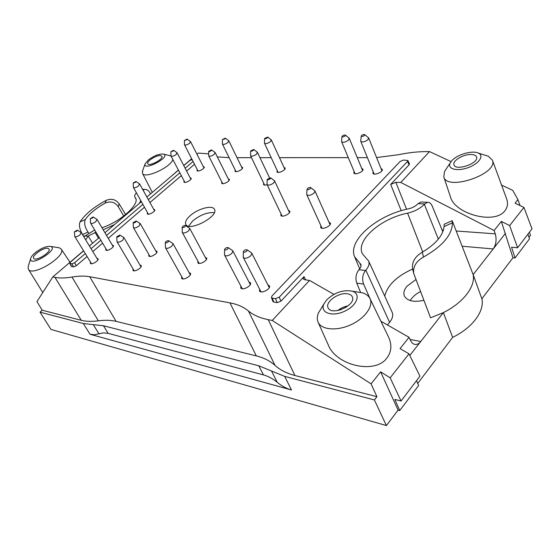 <?xml version="1.0" encoding="UTF-8"?>
<svg xmlns="http://www.w3.org/2000/svg" width="560" height="560" viewBox="0 0 560 560"><rect width="100%" height="100%" fill="white"/><g stroke="black" fill="none" stroke-linecap="round" stroke-linejoin="round"><path stroke-width="0.84" d="M240.891 286.153L240.772 287.875C242.116 291.032 252.252 285.726 250.432 282.821L248.948 281.932M181.734 276.731L181.608 278.243C182.819 280.91 192.08 275.737 190.442 273.308L189.091 272.622M133.084 268.947L132.958 270.284C134.043 272.587 142.632 267.582 141.148 265.517L139.916 264.971M147.525 212.681L147.336 213.78C148.141 215.656 155.897 211.386 154.721 209.713L153.685 209.293M221.879 182.049L221.648 183.176C222.404 185.164 230.44 181.125 229.306 179.333L228.263 178.836M235.221 170.072L234.976 171.178C235.697 173.117 243.663 169.19 242.571 167.433L241.549 166.95M354.137 171.563L353.829 172.949C354.641 175.539 364.189 171.535 362.929 169.127L361.725 168.371M373.212 171.787L372.89 173.229C373.702 175.917 383.53 171.92 382.249 169.414L381.017 168.609M281.057 213.927L280.833 215.362C281.806 217.98 291.158 213.549 289.751 211.141L288.491 210.406M320.922 225.764L320.684 227.36C321.741 230.349 331.856 225.82 330.316 223.041L328.958 222.152M277.249 170.611L276.99 171.815C277.746 173.978 286.244 170.002 285.089 168.021L284.004 167.447M263.732 183.246L263.494 184.478C263.97 185.206 265.181 185.269 267.12 184.674M197.26 169.568L197.029 170.59C197.708 172.34 205.219 168.49 204.197 166.915L203.231 166.509M184.128 180.95L183.904 181.993C184.618 183.778 192.192 179.823 191.128 178.227L190.148 177.807M90.517 262.115L90.384 263.312C91.35 265.314 99.386 260.498 98.042 258.727L96.908 258.293M105.924 248.752L105.77 249.921C106.701 251.888 114.653 247.233 113.358 245.483L112.252 245.056M148.932 254.611L148.785 255.92C149.814 258.174 158.319 253.351 156.898 251.321L155.694 250.775M197.988 261.268L197.848 262.738C198.982 265.356 208.159 260.379 206.591 257.999L205.282 257.32M259.595 289.121L259.476 290.92C260.862 294.231 271.292 288.911 269.416 285.838L267.89 284.886M47.754 248.29L48.965 248.962C51.471 252.098 35.553 261.905 33.698 258.335C31.486 255.773 43.379 247.303 47.754 248.29M160.167 155.54L161.924 156.219C163.835 159.026 149.072 166.866 147.784 163.723C146.216 161.644 155.764 155.351 160.167 155.54M150.542 193.907L149.499 192.115C148.358 190.288 146.839 189.392 144.949 189.427L142.989 190.008M83.825 236.796L94.668 229.971M95.998 232.183L88.2 236.04L85.687 239.855M140.721 200.515L139.412 203.385M114.548 224.553L103.215 229.838M101.976 227.745C120.386 221.788 139.979 204.127 135.548 198.086L134.862 197.099C134.351 196.042 134.862 194.6 136.388 192.787M35.343 252.623C32.613 254.898 31.045 256.9 30.639 258.643C29.05 267.995 59.885 249.011 50.561 246.414C46.459 246.001 41.384 248.073 35.343 252.623M148.337 159.922L145.061 164.003C143.248 171.647 171.066 156.87 163.667 154.126C159.502 153.587 154.392 155.512 148.337 159.922M123.746 216.02L118.244 206.689C114.94 202.034 110.572 200.837 105.133 203.105C96.019 208.257 89.425 213.71 85.344 219.464C83.888 222.922 84.777 227.122 88.004 232.057L82.628 234.563C79.639 229.572 78.757 225.372 80.003 221.963L85.344 219.464M105.133 203.105L106.176 200.361C111.559 198.226 115.906 199.416 119.21 203.931L125.643 214.522M106.176 200.361C93.751 207.088 85.029 214.291 80.003 221.963M88.606 233.03L88.004 232.057M82.628 234.563L83.881 236.733M28.476 265.65L28.084 266.917L28.399 269.248C32.249 277.319 67.039 255.773 61.187 249.046L59.192 247.765L57.883 247.562M142.695 170.562L142.478 173.327C144.431 179.277 170.639 167.447 172.865 159.565M176.981 152.712L176.211 154.462C173.803 156.135 172.081 156.674 171.031 156.072L170.457 155.82M192.101 159.579L189.588 160.664L183.785 165.606M69.783 263.333L71.295 266.364L73.549 266.91L71.925 263.851L69.783 263.333L70.546 262.01L83.622 250.88M89.404 245.959L99.232 237.587M104.937 232.736L141.386 201.705M146.881 197.022L178.444 170.156M71.925 263.851L74.641 262.703L85.295 253.603M193.088 161.462L185.157 168.245M179.83 172.795L148.365 199.696M142.877 204.379L106.54 235.438M100.856 240.296L91.056 248.675M83.545 250.761L52.794 276.941L36.932 301.644L42.231 310.233L40.026 312.151L50.946 329.406L386.393 425.558L398.09 410.123L399.728 410.557L418.649 385.511L416.465 380.737M73.549 266.91L76.272 265.769L74.641 262.703M194.53 164.262L186.62 171.052M181.314 175.609L149.94 202.538M144.473 207.228L108.248 238.322M102.585 243.18L92.813 251.566M87.073 256.501L76.272 265.769M178.381 170.044L170.429 176.974M208.677 153.86L198.303 153.09L196.966 154.224M191.681 158.725L183.722 165.494M52.794 276.941L54.957 277.368L81.263 320.313C85.918 321.51 91.609 321.685 98.343 320.824L71.988 277.053C78.764 275.919 84.665 275.807 89.698 276.717L229.936 302.869L256.333 355.901C263.795 357.735 270.025 360.906 275.03 365.4L248.458 310.996C243.579 306.964 237.405 304.255 229.936 302.869M248.458 310.996C253.302 315.07 259.889 317.961 268.219 319.662L294.938 375.515L376.929 396.697L374.388 399.945L386.393 425.558M273.784 302.057L272.279 298.116L271.418 297.542L272.923 301.476L273.784 302.057L277.172 302.652L280.938 301.168L304.003 276.633L303.261 278.936L304.605 279.72L309.519 280.42L272.223 320.46L268.219 319.662M271.418 297.542L272.006 295.953L400.155 161.448L403.515 160.055L407.813 160.489L409.451 163.828L409.115 164.815L407.463 161.476L279.23 297.171L275.457 298.662L272.279 298.116M376.572 157.563L398.678 154.686C408.072 152.719 417.011 151.69 425.481 151.613L429.527 151.585L400.785 182.441L395.85 182.315L390.67 184.429L409.115 164.815M217.315 156.884L229.124 157.675M237.034 157.675L251.503 157.668M259.98 157.668L271.215 157.661M279.489 157.661L348.292 157.64M357.273 157.64L367.43 157.633M71.988 277.053C65.212 278.166 59.535 278.271 54.957 277.368M189.917 215.915C186.228 219.345 184.856 222.166 185.808 224.371C188.993 232.155 219.086 216.293 214.438 209.293C212.513 204.652 197.512 208.775 189.917 215.915M214.284 212.646C207.452 212.093 200.235 214.879 192.64 221.004L188.671 226.142M528.976 237.279L530.46 235.319L529.389 232.267M527.926 234.192L529.501 238.819L515.039 257.957L512.96 257.761L501.347 221.424L494.116 230.503L495.271 233.849C496.797 239.505 496.118 244.538 493.227 248.948L505.456 233.331M417.711 383.453L452.627 337.372C472.542 327.768 484.785 311.024 481.866 298.795L512.96 257.761M81.263 320.313L42.231 310.233M89.698 276.717L116.088 321.356C110.992 320.124 105.077 319.949 98.343 320.824M116.088 321.356L256.333 355.901M40.026 312.151L83.342 323.526L93.282 324.618L98.952 333.809L94.43 334.747L90.027 334.257L291.501 389.998L284.711 376.397L374.388 399.945M93.282 324.618L103.481 325.745L258.776 365.792L284.711 376.397M98.952 333.809L103.537 332.864L108.129 333.354L263.466 374.927L258.776 365.792M271.495 370.993L277.242 382.333C281.743 386.036 286.496 388.591 291.501 389.998M277.242 382.333C272.741 378.651 268.149 376.18 263.466 374.927M294.938 375.515C286.643 373.324 280.007 369.95 275.03 365.4M339.927 310.037L346.304 307.146M337.806 310.534C340.816 308.105 344.239 306.551 348.075 305.872M470.813 154.497C474.026 154.532 475.944 155.358 476.581 156.982C479.234 163.24 455.7 171.381 453.985 164.864C452.116 160.979 462.966 154.308 470.813 154.497M347.515 293.811C349.958 294.21 351.561 295.218 352.317 296.835C356.636 304.969 331.527 316.351 328.132 307.832C324.737 302.12 338.709 292.082 347.515 293.811M370.44 299.53L363.601 284.074C361.879 279.104 362.516 274.582 365.519 270.515L365.827 270.172C368.788 266.721 369.712 263.669 368.613 261.016L362.376 253.736C355.579 240.373 380.793 218.4 407.589 213.157C414.694 211.477 420.273 208.509 424.326 204.26L427.525 202.293C429.492 202.209 431.046 203.441 432.166 205.989L442.834 231.77M421.827 202.034L420.91 201.992L417.746 203.945C415.534 206.255 412.496 207.872 408.625 208.796C377.02 215.075 347.165 240.779 354.676 256.872L360.829 264.383C361.389 265.839 360.857 267.498 359.247 269.36L358.939 269.703C355.922 273.735 355.194 278.208 356.769 283.129L360.605 292.39M451.745 160.79L450.233 162.925C447.02 168.812 456.638 171.71 467.649 167.825C478.73 164.08 484.645 155.708 478.338 153.09C472.353 150.087 456.96 154.602 451.745 160.79M326.599 299.964L323.89 304.01C319.809 312.599 331.779 317.205 344.4 311.353C357.133 305.718 361.452 293.678 352.149 291.158C343.021 289.59 334.509 292.53 326.599 299.964M423.528 257.033C442.743 246.043 452.354 234.647 452.368 222.845L452.172 220.633L473.151 274.589C475.657 286.44 463.281 302.792 443.387 312.585L430.57 317.828L413.651 273.259C412.993 266.525 416.283 261.114 423.528 257.033L422.261 252.245C415.177 256.424 411.922 261.807 412.489 268.387L412.636 268.975M422.261 252.245C435.841 243.985 443.1 235.431 444.038 226.576L452.368 222.845M444.213 224.252L444.038 226.576M387.443 324.968L389.592 322.357C392.553 318.633 393.4 315.259 392.133 312.235L368.613 261.016M412.65 269.045C396.767 276.199 387.457 285.229 384.734 296.128M446.285 168.861L444.521 171.5L443.821 176.925C446.922 191.506 498.75 173.88 492.387 160.118L488.355 156.254L485.268 155.281M321.391 308.119L318.521 312.823C317.016 316.288 316.862 319.403 318.073 322.175C321.342 329.805 336.553 331.282 350.679 324.842C364.854 318.5 373.758 306.082 369.999 298.62C368.648 295.897 366.142 293.972 362.467 292.852L356.951 291.942M399.728 410.557L394.849 399.434L401.044 401.016L419.93 376.18L409.003 353.836L400.057 348.6L409.045 337.316L410.627 340.627C411.81 343.021 413.399 344.302 415.394 344.47C417.319 344.533 419.104 343.539 420.749 341.495L443.387 312.585L452.627 337.372M481.866 298.795L473.151 274.589L493.227 248.948L462.287 246.246M415.912 279.545L406.91 286.307C404.075 289.793 403.235 293.013 404.39 295.974C407.302 301.028 413.791 302.47 423.857 300.293M520.03 205.555L517.944 199.605L515.074 203.196L523.943 207.41L532 228.837L517.615 247.751L511.553 247.24L515.039 257.957M410.277 300.573C412.279 297.052 415.695 294.049 420.518 291.571M523.943 207.41L509.656 225.61L517.615 247.751M492.387 160.118L506.639 198.856C508.2 203.273 507.654 207.2 505.008 210.63C495.257 224.854 454.818 214.27 450.401 196.749L443.821 176.925M401.044 401.016L390.173 377.825L409.003 353.836M369.999 298.62L388.535 337.036C392.084 344.82 391.545 351.806 386.925 357.987C375.249 374.549 336.28 365.652 328.321 345.03L318.073 322.175M409.801 355.474L420.749 341.495L410.074 339.472M407.813 160.489L407.463 161.476M272.223 320.46L371.07 383.845L380.625 371.854L390.173 377.825M380.625 371.854L398.09 410.123M509.656 225.61L501.347 221.424M429.527 151.585L451.066 161.616M501.592 185.129L512.68 190.295L517.944 199.605M400.785 182.441L494.116 230.503M309.519 280.42L333.9 294.357M380.905 321.23L409.045 337.316M376.929 396.697L371.07 383.845M267.351 137.823C265.986 138.754 265.069 138.978 264.6 138.495L267.659 137.053L267.351 137.823M271.145 139.797L270.55 141.589C267.834 143.514 265.811 144.074 264.495 143.262L264.453 142.954M253.407 150.269C252.042 151.214 251.118 151.438 250.649 150.941L253.736 149.457L253.407 150.269M257.285 152.187L256.662 154.077C253.932 156.023 251.909 156.583 250.593 155.757L250.544 155.435M246.771 251.097C245.084 252.336 243.943 252.539 243.362 251.72C244.139 250.166 245.392 249.529 247.107 249.802L246.771 251.097M251.363 252.749L251.825 253.218L250.817 255.766C247.569 258.272 245.084 258.867 243.362 257.544L243.25 256.886M185.066 226.618C183.61 227.661 182.644 227.885 182.168 227.29C182.875 225.96 183.974 225.365 185.472 225.505L185.066 226.618M189.455 228.2L189.77 228.515L188.692 230.776C185.836 232.904 183.715 233.485 182.336 232.526L182.245 232.085M135.765 221.991C134.435 222.929 133.56 223.16 133.147 222.67L136.22 220.948L135.765 221.991M140.063 223.468L139.174 225.876C136.535 227.801 134.624 228.368 133.427 227.591L133.343 227.241M92.68 217.952L90.293 218.631L93.17 216.965L92.68 217.952M96.887 219.331L95.893 221.592C93.443 223.342 91.7 223.902 90.65 223.258L90.58 222.985M76.79 231.154L74.389 231.833L77.301 230.118L76.79 231.154M81.088 232.47L80.052 234.829C77.595 236.6 75.845 237.167 74.795 236.516L74.725 236.229M173.243 151.039L170.891 151.697L173.628 150.276L173.243 151.039M170.891 151.697L170.982 155.841M186.76 139.811L184.415 140.476L187.124 139.083L186.76 139.811M190.421 141.533L189.679 143.199C187.285 144.858 185.563 145.397 184.513 144.802L184.471 144.578M310.401 188.587C308.756 189.749 307.636 189.966 307.048 189.224C307.881 187.838 309.092 187.285 310.681 187.572L310.401 188.587M314.629 190.631L314.986 191.03L314.167 193.011C310.961 195.398 308.504 195.972 306.803 194.74L306.74 194.208M270.235 178.731C268.73 179.788 267.708 180.005 267.19 179.389L270.55 177.786L270.235 178.731M274.351 180.67L274.645 180.992L273.777 182.875C270.816 185.045 268.583 185.619 267.085 184.597L267.015 184.163M364.511 135.429C362.908 136.528 361.809 136.745 361.221 136.087C362.082 134.827 363.258 134.344 364.749 134.617L364.511 135.429M368.445 137.725L368.039 139.643C364.889 141.911 362.474 142.485 360.787 141.358L360.752 140.924M345.156 135.905C343.602 136.969 342.545 137.193 341.978 136.57C342.818 135.345 343.959 134.855 345.408 135.1L345.156 135.905M349.062 138.138L348.628 140.028C345.562 142.233 343.224 142.8 341.621 141.743L341.579 141.337M224.959 138.873L222.425 139.538L225.295 138.117L224.959 138.873M228.69 140.707L228.011 142.436C225.47 144.221 223.608 144.767 222.439 144.074L222.39 143.815M211.218 150.675C209.944 151.543 209.097 151.767 208.677 151.347L211.568 149.884L211.218 150.675M215.019 152.467L214.319 154.28C211.764 156.079 209.895 156.632 208.726 155.925L208.677 155.652M135.562 182.336L133.189 183.001L135.989 181.475L135.562 182.336M139.51 183.883L138.642 185.864C136.213 187.572 134.477 188.118 133.434 187.495L133.371 187.243M119.392 236.152C118.055 237.104 117.18 237.328 116.76 236.838L119.868 235.046L119.392 236.152M123.788 237.545L122.85 240.079C120.211 242.025 118.286 242.599 117.096 241.815L117.005 241.451M168.231 241.885C166.768 242.935 165.795 243.159 165.319 242.557C166.019 241.192 167.132 240.576 168.658 240.702L168.231 241.885M172.718 243.369L173.061 243.698L171.92 246.092C169.057 248.241 166.929 248.836 165.55 247.863L165.445 247.401M227.864 248.878C226.233 250.068 225.134 250.285 224.574 249.515C225.337 248.01 226.555 247.373 228.221 247.611L227.864 248.878M232.435 250.488L232.862 250.922L231.826 253.435C228.669 255.857 226.275 256.452 224.637 255.22L224.532 254.618M87.92 236.278L84.721 235.879M118.244 206.689L119.21 203.931M95.088 232.414L98.483 238.224M135.072 197.393L135.877 198.884M88.2 236.04L92.617 243.215M71.631 266.574L70.119 263.536M90.027 334.257L83.342 323.526M108.129 333.354L103.481 325.745M358.939 269.703L365.519 270.515M363.601 284.074L356.769 283.129M424.592 203.952L418.019 203.644M365.827 270.172L389.592 322.357M407.589 213.157L422.723 251.972M424.326 204.26L438.347 239.134M359.793 263.109L361.018 266.035M495.271 233.849L456.274 231.007M443.422 230.076L442.092 229.978M277.172 302.652L275.457 298.662M280.938 301.168L279.23 297.171M304.003 276.633L305.739 279.881M390.67 184.429L401.219 210.7M395.85 182.315L406.574 209.258M142.611 189.322L144.963 189.434M134.862 197.099L135.919 199.052M30.639 258.643L28.084 266.917M50.561 246.414L59.192 247.765M145.061 164.003L142.352 171.514M163.667 154.126L170.989 155.953M28.399 269.248L42.77 292.551M61.187 249.046L70.028 262.276M142.478 173.327L152.292 192.416M427.546 202.293L420.882 201.992M412.489 268.387L413.651 273.259M444.164 224.273L452.172 220.682M354.676 256.872L359.681 268.842M450.233 162.925L444.521 171.5M478.338 153.09L488.355 156.254M323.89 304.01L318.521 312.823M352.149 291.158L362.467 292.852M414.253 344.246L415.359 344.463M264.6 138.495L264.446 143.059M267.659 137.053L271.229 139.86M264.495 143.262L278.082 172.389M271.355 140.028L284.823 169.232M250.649 150.941L250.537 155.547M253.736 149.457L257.369 152.257M250.593 155.757L264.607 185.066M257.502 152.432L269.458 177.709M243.362 251.72L243.243 257.11M247.107 249.802L251.545 252.875M243.362 257.544L261.009 291.865M251.825 253.218L269.29 287.644M182.168 227.29L182.245 232.239M185.472 225.505L189.581 228.284M182.336 232.526L199.157 263.417M189.77 228.515L206.444 259.469M133.147 222.67L133.35 227.367M136.22 220.948L140.161 223.531M133.427 227.591L149.989 256.459M140.322 223.713L156.744 252.63M90.293 218.631L90.587 223.076M93.17 216.965L96.964 219.387M90.65 223.258L106.883 250.355M97.097 219.527L113.204 246.659M74.389 231.833L74.732 236.334M77.301 230.118L81.172 232.519M74.795 236.516L91.518 263.739M81.312 232.666L97.902 259.924M173.628 150.276L177.044 152.761M171.031 156.072L184.891 182.406M177.142 152.887L190.904 179.27M184.415 140.476L184.471 144.655M187.124 139.083L190.484 141.575M184.513 144.802L197.995 170.996M190.575 141.694L203.966 167.937M307.048 189.224L306.726 194.39M310.681 187.572L314.769 190.743M306.803 194.74L322.049 228.242M314.986 191.03L330.071 224.644M267.19 179.389L267.015 184.31M270.55 177.786L274.47 180.761M267.085 184.597L282.093 216.09M274.645 180.992L289.513 212.576M361.221 136.087L360.738 141.071M364.749 134.617L368.557 137.823M360.787 141.358L374.122 174.027M368.718 138.068L381.92 170.849M341.978 136.57L341.572 141.47M345.408 135.1L349.174 138.229M341.621 141.743L355.04 173.705M349.328 138.453L362.614 170.527M222.425 139.538L222.39 143.906M225.295 138.117L228.76 140.763M222.439 144.074L236.005 171.661M228.865 140.903L242.326 168.546M208.677 151.347L208.677 155.75M211.568 149.884L215.096 152.523M208.726 155.925L222.698 183.673M215.208 152.663L229.075 180.467M133.189 183.001L133.378 187.327M135.989 181.475L139.58 183.939M133.434 187.495L148.379 214.207M139.692 184.065L154.532 210.819M116.76 236.838L117.012 241.577M119.868 235.046L123.893 237.615M117.096 241.815L134.197 270.83M124.061 237.797L141.015 266.861M165.319 242.557L165.452 247.562M168.658 240.702L172.851 243.46M165.55 247.863L182.966 278.922M173.061 243.698L190.316 274.82M224.574 249.515L224.525 254.821M228.221 247.611L232.603 250.607M224.637 255.22L242.263 288.764M232.862 250.922L250.306 284.55"/></g></svg>

